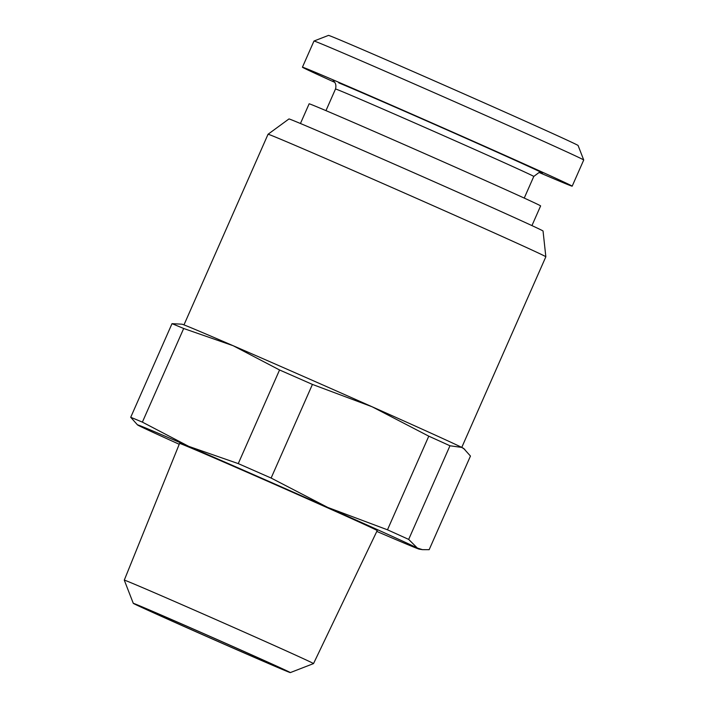 <?xml version="1.0" encoding="UTF-8"?>
<svg xmlns="http://www.w3.org/2000/svg" width="708" height="708" viewBox="0 0 708 708"><rect width="100%" height="100%" fill="white"/><g stroke="black" fill="none" stroke-linecap="round" stroke-linejoin="round"><path stroke-width="1.06" d="M179.23 444.279A154.008 1.31 23.8 0 1 139.405 425.942A154.008 1.31 23.8 0 1 137.529 424.915A154.008 1.31 23.8 0 1 188.77 446.376A154.008 1.31 23.8 0 1 327.76 507.432A154.008 1.31 23.8 0 1 417.366 548.054L422.446 549.656L429.163 549.682L470.457 456.049L463.634 448.43A154.008 1.31 -156.2 0 0 461.758 447.412A154.008 1.31 -156.2 0 0 372.142 406.79L312.423 384.417L271.12 478.05L327.76 507.432L387.48 529.805L428.783 436.172L372.142 406.79A154.008 1.31 -156.2 0 0 233.162 345.725L183.682 328.494A168.309 1.425 -156.2 0 0 172.009 323.662L181.956 324.193A154.008 1.31 -156.2 0 1 233.162 345.725L279.554 369.974L238.26 463.607A168.309 1.425 -156.2 0 1 271.12 478.05M312.423 384.417A168.309 1.425 -156.2 0 0 279.554 369.974M268.058 134.254L288.952 118.953A138.857 1.177 -156.2 0 1 297.006 122.068A138.857 1.177 23.8 0 1 438.544 183.673A138.857 1.177 23.8 0 1 543.045 231.02L545.841 256.774A151.804 1.283 23.8 0 1 545.841 256.783A151.804 1.283 23.8 0 0 431.588 205.001A151.804 1.283 23.8 0 0 276.855 137.653A151.804 1.283 -156.2 0 0 268.058 134.254A151.804 1.283 -156.2 0 0 268.049 134.254L183.974 324.892M300.449 123.502L309.131 103.819A126.502 1.071 -156.2 0 1 316.467 106.642A126.502 1.071 23.8 0 1 445.695 162.893A126.502 1.071 23.8 0 1 540.62 205.913L531.938 225.604M539.257 172.54A147.406 1.248 -156.2 0 0 563.63 182.876A147.406 1.248 23.8 0 0 572.179 186.169A147.406 1.248 23.8 0 0 461.563 136.042A147.406 1.248 23.8 0 0 310.98 70.499A147.406 1.248 -156.2 0 0 302.431 67.198A147.406 1.248 -156.2 0 0 334.689 82.314M572.179 186.169L583.719 159.999A147.406 1.248 23.8 0 1 583.719 159.999A147.406 1.248 23.8 0 0 472.537 109.625A147.406 1.248 23.8 0 0 322.521 44.33A147.406 1.248 -156.2 0 0 313.989 41.029A147.406 1.248 -156.2 0 0 313.98 41.029L302.431 67.198M313.989 41.029L328.485 35.4A136.405 1.159 -156.2 0 1 336.389 38.453A136.405 1.159 23.8 0 1 475.21 98.881A136.405 1.159 23.8 0 1 578.091 145.485L583.719 159.99M279.678 668.157A79.199 0.673 -156.2 0 0 284.271 669.918A79.199 0.673 -156.2 0 0 224.533 642.855A79.199 0.673 -156.2 0 0 143.928 607.774A79.199 0.673 -156.2 0 0 139.343 605.995A79.199 0.673 -156.2 0 0 198.47 632.802A79.199 0.673 -156.2 0 0 279.678 668.157M285.342 670.68A85.818 0.726 -156.2 0 0 290.315 672.6A85.818 0.726 -156.2 0 0 226.25 643.554A85.818 0.726 -156.2 0 0 138.264 605.251A85.818 0.726 -156.2 0 0 133.29 603.34A85.818 0.726 -156.2 0 0 198.01 632.66A85.818 0.726 -156.2 0 0 285.342 670.68M130.281 582.445A103.412 0.876 23.8 0 1 235.932 628.43A103.412 0.876 23.8 0 1 313.529 663.6A103.412 0.876 23.8 0 1 313.52 663.6L377.205 530.575A107.997 0.912 -156.2 0 0 296.174 493.857A107.997 0.912 -156.2 0 0 185.841 445.828A107.997 0.912 23.8 0 0 179.575 443.412L124.281 580.126A103.412 0.876 -156.2 0 0 124.281 580.135A103.412 0.876 -156.2 0 1 130.281 582.445M464.82 449.385L461.758 447.412L449.969 445.774L408.675 539.408L417.366 548.054A154.008 1.31 23.8 0 1 419.207 549.151A154.008 1.31 23.8 0 1 376.798 531.416M183.682 328.494L142.379 422.127L188.77 446.376L238.26 463.607M142.379 422.127A168.309 1.425 -156.2 0 0 130.714 417.295L137.529 424.915M172.009 323.662L130.714 417.295M449.969 445.774A168.309 1.425 -156.2 0 0 428.783 436.172M408.675 539.408A168.309 1.425 -156.2 0 0 387.48 529.805M325.963 110.634L335.504 88.996A108.351 0.92 -156.2 0 1 341.787 91.421A108.351 0.92 23.8 0 1 452.474 139.6A108.351 0.92 23.8 0 1 533.779 176.451L524.239 198.09M338.796 82.863A114.953 0.974 23.8 0 1 463.837 137.361A114.953 0.974 23.8 0 1 541.266 172.699M545.841 256.783L461.766 447.412M335.504 88.996C337.096 82.933 333.079 80.765 333.698 81.296L333.061 80.836M541.47 172.752L538.956 172.575L533.779 176.451M290.315 672.6L313.52 663.6M133.29 603.34L124.281 580.135M419.207 549.151L422.446 549.656"/></g></svg>
